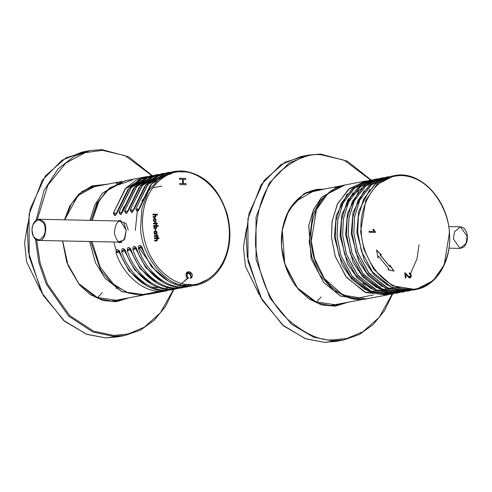 <?xml version="1.0" encoding="UTF-8"?>
<svg xmlns="http://www.w3.org/2000/svg" width="492" height="492" viewBox="0 0 492 492"><rect width="100%" height="100%" fill="white"/><g stroke="black" fill="none" stroke-linecap="round" stroke-linejoin="round"><path stroke-width="0.74" d="M115.884 288.226L118.314 288.521M109.138 188.411L96.826 203.374L91.217 220.318L96.826 203.374L109.138 188.411M90.792 241.609L100.774 270.348L112.656 284.376L128.972 293.281L112.656 284.376L100.774 270.348L90.792 241.609M122.164 181.419L102.545 193.085L94.747 205.084L90.067 220.293L94.747 205.084L102.545 193.085L122.164 181.419M89.636 241.584L95.485 262.722L104.882 278.054L122.004 291.762L145.097 294.751L121.635 291.584L104.882 278.054L95.485 262.722L89.636 241.584M117.889 182.963L116.087 183.301L117.889 182.963M27.78 223.626L24.6 242.71L26.611 261.818L40.375 290.212L26.611 261.818L24.6 242.71L27.78 223.626M102.281 292.543L97.348 298.023M333.146 189.605L320.298 200.515L312.648 214.789L309.179 241.584L311.823 256.91L319.443 274.542L333.834 290.71L353.822 298.884L333.834 290.71L319.443 274.542L311.823 256.91L309.179 241.584L312.648 214.789L320.298 200.515L333.146 189.605M373.311 294.936L354.006 298.902M341.958 185.693L321.663 197.224L313.564 209.561L308.798 225.318L311.116 258.571L323.711 282.513L340.624 296.123L363.071 299.382L340.458 296.043L323.711 282.513L311.159 258.712L308.748 225.637L313.41 209.9L321.399 197.513L341.958 185.693M337.641 187.243L334.917 187.76L337.641 187.243M246.609 228.085L243.423 247.168L245.434 266.277L259.204 294.671L245.434 266.277L243.423 247.168L246.609 228.085M321.11 296.996L316.172 302.482M115.583 301.036L119.765 299.554L115.583 301.036M96.537 186.185L96.893 186.197M118.381 299.812L114.882 301.098L118.381 299.812M93.228 186.148L98.271 185.933M117.932 300.717L124.421 298.675L117.932 300.717M102.926 185.053L102.57 185.047L102.926 185.053M103.775 184.82L96.746 185.398L78 195.508L64.71 219.776L71.475 203.719L81.524 192.403L92.847 186.382L103.775 184.82M62.675 241.037L68.167 265.766L78.622 283.503L95.608 297.223L118.535 300.612L125.626 298.447L112.053 301.202L98.83 298.632L78.622 283.503L68.167 265.766L62.675 241.037M81.617 191.659L95.534 185.632M96.143 185.521L102.57 185.047M107.68 184.156L91.912 185.921L78.72 194.168L69.6 206.376L64.526 219.776L69.6 206.376L78.72 194.168L91.912 185.921L107.68 184.156M62.582 241.031L66.721 262.199L79.563 284.936L90.128 294.474L102.89 300.52L116.487 301.707L129.175 297.771L116.487 301.707L102.89 300.52L90.128 294.474L79.563 284.936L66.721 262.199L62.582 241.031M37.3 219.617L47.853 185.201L65.805 163.049L85.153 152.668L102.453 150.355L125.251 155.7L151.899 175.662L125.251 155.7L102.453 150.355L85.153 152.668L65.799 163.055L47.847 185.22L37.294 219.647M36.642 239.991L40.11 262.98L47.527 284.112L69.612 315.513L93.517 331.147L113.861 335.464L128.197 333.957L144.224 327.223L160.331 312.906L173.436 289.53L160.331 312.906L144.224 327.223L128.197 333.957L113.861 335.464L93.517 331.147L69.612 315.513L47.527 284.112L40.11 262.98L36.642 239.991M175.373 283.749L175.583 283.048M156.259 180.915L155.81 180.336M102.453 150.355L101.438 149.636L90.153 150.57L74.372 156.167L58.087 168.854L44.065 190.416L36.076 220.299L44.065 190.416L58.087 168.854L74.372 156.167L90.153 150.57L101.438 149.636L102.453 150.355M35.461 239.198L38.825 262.543L46.254 284.068L68.628 316.116L92.939 332.038L113.621 336.368L125.122 335.439L113.621 336.368L92.939 332.038L68.628 316.116L46.254 284.068L38.825 262.543L35.461 239.198M152.311 175.595L128.578 156.751L101.955 149.642L90.153 150.57L82.053 152.108L62.066 160.177L42.294 180.275L29.089 214.334L29.169 256.738L43.228 295.446L64.889 321.54L86.973 334.376L105.737 337.906L117.022 336.971L121.044 336.048L105.737 337.906L86.401 334.173L63.628 320.47L41.66 292.654L28.413 252.002L27.337 229.875L30.24 208.909L45.325 175.964L66.057 157.809L86.131 151.493M334.406 305.489L338.588 304.013L334.406 305.489M312.051 190.607L317.094 190.392M337.211 304.271L333.705 305.557L337.211 304.271M311.99 190.742L311.375 190.791M329.123 305.876L343.244 303.133L336.756 305.175M321.75 189.512L321.393 189.5L321.75 189.512M322.604 189.272L315.569 189.857L295.108 201.775L287.002 214.334L282.279 230.293L284.727 263.829L297.451 287.961L314.431 301.682L337.364 305.065L344.449 302.906L330.876 305.655L317.654 303.084L297.451 287.961C286.719 276.086 276.928 249.05 283.503 224.352C289.585 199.383 309.136 188.135 322.604 189.272L321.393 189.5L322.604 189.272M314.966 189.98L321.393 189.5M326.51 188.614L304.197 193.51L288.97 209.826L282.297 229.272L281.461 246.437L285.545 266.658L298.386 289.394L308.951 298.933L321.719 304.978L335.316 306.165L348.004 302.229L335.316 306.165L321.719 304.978L308.951 298.933L298.386 289.394L285.545 266.658L281.461 246.437L282.297 229.272L288.97 209.826L304.197 193.51L326.51 188.614M321.276 154.808C308.779 153.221 294.868 158.99 279.542 172.102C263.189 187.686 255.182 212.095 255.52 245.336C259.284 278.675 270.336 303.625 288.669 320.194C305.673 334.228 320.347 340.802 332.69 339.917L347.02 338.416L363.053 331.682L379.154 317.371L392.259 293.995L379.154 317.371L363.053 331.682L347.02 338.416L332.69 339.917C320.347 340.802 305.673 334.228 288.669 320.194C270.336 303.625 259.284 278.675 255.52 245.336C255.182 212.095 263.189 187.686 279.542 172.102C294.868 158.99 308.779 153.221 321.276 154.808L344.074 160.158L370.716 180.115L344.074 160.158L321.276 154.808L320.71 154.107L308.982 155.029L289.007 163.098L269.247 183.165L256.037 217.169L256.074 259.499L270.047 298.183L291.639 324.314L313.687 337.223L332.444 340.827L343.951 339.892L332.444 340.827L313.687 337.223L291.639 324.314L270.047 298.183L256.074 259.499L256.037 217.169L269.247 183.165L289.007 163.098L308.982 155.029L320.267 154.094L321.276 154.808M371.128 180.035L347.395 161.204L320.784 154.101L308.982 155.029L300.876 156.561L280.895 164.635L261.123 184.734L247.919 218.792L247.999 261.197L262.052 299.905L283.712 325.999L305.803 338.834L324.566 342.364L335.845 341.43L343.951 339.892L359.344 334.523L373.041 324.695L384.338 310.926L392.671 293.915M339.867 340.507L324.566 342.364L305.224 338.625L282.451 324.929L260.483 297.106L247.242 256.461L246.166 234.333L249.069 213.368L264.149 180.416L284.88 162.268L304.96 155.952M460.5 226.855C463.562 227.144 465.696 229.34 466.902 233.454C467.855 237.519 467.425 241.258 465.617 244.665C463.974 245.914 466.508 246.461 460.063 248.417L466.022 243.515L467.179 236.332L460.5 226.855L467.179 236.332L466.022 243.515L460.063 248.417L453.384 238.94L454.54 231.757L460.5 226.855L448.735 226.615M387.93 285.563L374.129 274.899L364.387 260.643L356.817 232.636L358.643 211.369L369.769 189.549L358.643 211.369L356.817 232.636L364.387 260.643L374.129 274.899L387.93 285.563M389.406 176.634L371.989 184.211L360.07 199.371L354.56 216.91L353.853 232.98L357.721 252.365L369.018 273.257L388.452 288.435L410.925 290.409L409.012 290.827L386.964 287.777L368.323 272.377L357.561 251.898L353.853 232.98L354.492 217.353L359.64 200.256L370.845 185.17L387.468 176.942L389.406 176.634M382.327 286.621L368.526 275.957L358.785 261.707L351.208 233.7L353.041 212.433L364.16 190.607L353.041 212.433L351.208 233.7L358.785 261.707L368.526 275.957L382.327 286.621M383.803 177.698L366.386 185.269L354.468 200.428L348.957 217.974L348.25 234.044L352.118 253.423L363.416 274.321L382.85 289.493L405.322 291.467L403.409 291.885L381.362 288.835L362.721 273.441L351.958 252.956L348.25 234.044L348.889 218.417L354.037 201.314L365.242 186.228L381.866 178.006L383.803 177.698M376.724 287.679L362.924 277.021L353.182 262.765L345.605 234.758L347.438 213.491L358.557 191.665L347.438 213.491L345.605 234.758L353.182 262.765L362.924 277.021L376.724 287.679M378.2 178.756L360.784 186.327L348.865 201.492L343.354 219.032L342.647 235.102L346.516 254.487L357.813 275.379L377.247 290.557L399.719 292.525L397.807 292.949L375.759 289.899L357.118 274.499L346.356 254.02L342.647 235.102L343.287 219.475L348.434 202.378L359.64 187.286L376.263 179.063L378.2 178.756M371.122 288.743L357.321 278.078L347.58 263.823L340.003 235.816L341.835 214.549L352.955 192.729L341.835 214.549L340.003 235.816L347.58 263.823L357.321 278.078L371.122 288.743M372.598 179.814L355.181 187.391L343.262 202.55L337.752 220.09L337.045 236.16L340.913 255.545L352.211 276.436L371.644 291.615L394.117 293.589L392.204 294.007L370.156 290.957L351.516 275.557L340.753 255.077L337.045 236.16L337.684 220.533L342.832 203.436L354.037 188.35L370.661 180.121L372.598 179.814M365.519 289.8L351.719 279.136L341.971 264.887L334.4 236.88L336.233 215.613L347.352 193.787L336.233 215.613L334.4 236.88L341.971 264.887L351.719 279.136L365.519 289.8M366.995 180.878L349.578 188.448L337.66 203.608L332.149 221.154L331.442 237.224L335.31 256.603L346.608 277.5L366.042 292.672L388.514 294.647L386.601 295.065L364.554 292.014L345.913 276.621L335.15 256.135L331.442 237.224L332.082 221.597L337.229 204.494L348.434 189.408L365.058 181.185L366.995 180.878M393.231 293.687L370.581 292.223L350.784 277.168L339.234 256.092L335.298 236.492L335.962 220.662L341.276 203.362L352.801 188.239L369.787 180.3M383.742 292.648L391.927 292.629M396.927 293.103L374.683 290.532L355.685 275.231L344.677 254.561L340.901 235.434L341.565 219.604L346.878 202.304L358.404 187.175L375.39 179.242M404.436 291.572L381.786 290.108L361.989 275.046L350.439 253.97L346.503 234.37L347.174 218.546L352.481 201.246L364.006 186.117L380.993 178.178M394.947 290.526L403.132 290.508M408.132 290.981L385.888 288.41L366.891 273.109L355.882 252.439L352.106 233.313L352.776 217.482L358.084 200.183L369.609 185.06L386.595 177.12M449.381 233.509L449.307 233.442C452.185 250.145 441.619 289.413 409.123 289.53C376.528 288.084 360.704 248.282 361.368 231.646C358.49 214.942 369.062 175.675 401.552 175.558C434.153 176.997 449.971 216.806 449.307 233.442C449.971 216.806 434.153 176.997 401.552 175.558C369.062 175.675 358.49 214.942 361.368 231.646C360.704 248.282 376.528 288.084 409.123 289.53C441.619 289.413 452.185 250.145 449.307 233.442L444.19 264.936L433.218 280.581L415.765 289.548L392.229 285.766L373.76 269.327L363.877 249.26L360.611 231.701L365.796 200.281L376.767 184.635L394.221 175.669L376.767 184.635L365.796 200.281L360.611 231.701L363.877 249.26L373.76 269.327L392.229 285.766L415.765 289.548L412.862 290.102L390.82 287.045L372.18 271.652L361.417 251.166L357.709 232.255L358.397 216.296L363.822 198.86L375.556 183.713L392.776 175.97M386.601 295.065L366.46 298.878C340.858 304.812 312.598 275.133 311.178 241.074C308.933 213.651 324.056 188.393 344.917 184.992L327.463 193.959L316.491 209.604L311.301 241.031L314.572 258.589L324.456 278.65L342.924 295.095L366.46 298.878L342.924 295.095L324.456 278.65L314.572 258.589L311.301 241.031L316.491 209.604L327.463 193.959L344.917 184.992L365.058 181.185M370.661 180.121L368.908 180.453L352.29 188.676L341.085 203.768L335.931 220.865L335.298 236.492L339.006 255.41L349.769 275.889L368.41 291.289L390.451 294.339L392.204 294.007M376.263 179.063L374.517 179.395L357.893 187.618L346.688 202.704L341.534 219.807L340.901 235.434L344.609 254.346L355.372 274.831L374.012 290.225L396.054 293.281L397.807 292.949M381.866 178.006L380.119 178.332L363.496 186.56L352.29 201.646L347.143 218.743L346.503 234.37L350.212 253.288L360.974 273.767L379.615 289.167L401.656 292.217L403.409 291.885M387.468 176.942L385.722 177.274L369.098 185.496L357.893 200.588L352.746 217.685L352.106 233.313L355.814 252.23L366.577 272.709L385.218 288.109L407.259 291.159L409.012 290.827M415.765 289.548C436.625 286.153 451.748 260.889 449.503 233.466C448.083 199.414 419.824 169.734 394.221 175.669L391.324 176.216L374.701 184.438L363.496 199.524L358.348 216.628L357.709 232.255L361.534 251.517L372.702 272.31L391.933 287.549L414.307 289.794M408.569 276.356L404.91 272.63L408.569 276.356L410.433 276.59L410.273 274.382L409.313 273.903L409.332 272.912L410.709 273.737L411.287 275.538L410.906 277.371L408.501 277.427L405.74 274.019L405.998 277.943L405.26 277.931L404.91 272.63L405.26 277.931L405.998 277.943L405.74 274.019L408.501 277.427L410.027 277.98L410.906 277.371L411.287 275.538L410.709 273.737L409.332 272.912L409.313 273.903L410.273 274.382L410.433 276.59L409.873 276.996L408.569 276.356L408.071 276.984M380.144 254.862L389.996 266.799L389.892 265.17L393.938 271.074L387.942 269.77L389.006 269.007L378.52 256.301L378.01 257.74L376.589 250.047L381.398 254.881L379.972 254.893L389.996 266.799L379.972 254.893L381.398 254.881L376.589 250.047L378.01 257.74L378.52 256.301L377.838 257.771L378.52 256.301L389.006 269.007L387.942 269.77L393.938 271.074L389.892 265.17L389.996 266.799L380.144 254.862M375.384 231.793L375.427 232.427L369.234 232.304L369.166 231.326L373.988 231.424L372.948 229.438L373.686 229.45L375.384 231.793L375.255 232.464L375.384 231.793L373.686 229.45L372.948 229.438L373.988 231.424L369.166 231.326L369.234 232.304L375.427 232.427L375.384 231.793M350.083 197.114L361.651 188.27M418.993 244.875L417.001 258.823L410.568 273.558M410.476 273.693L410.125 274.216M372.106 287.974L362.905 283.361L365.261 284.837M348.933 198.497L347.272 200.736M410.26 276.627L408.397 276.393L404.738 272.66L408.397 276.393L409.787 277.008M409.159 272.943L410.537 273.767L411.115 275.575L410.734 277.402L409.941 277.992L410.734 277.402L411.115 275.575L410.537 273.767L409.159 272.943M405.568 274.05L405.826 277.974L405.568 274.05M376.417 250.077L381.226 254.911L376.417 250.077M389.719 265.206L393.766 271.11L389.719 265.206M368.994 231.357L373.988 231.424L368.994 231.357M372.776 229.469L373.686 229.45L375.212 231.824L373.514 229.487L372.776 229.469M32.134 231.117C32.085 235.932 34.458 238.866 39.268 239.93C43.813 237.095 45.75 233.343 45.067 228.669C45.116 223.86 42.742 220.92 37.933 219.862C33.388 222.692 31.451 226.443 32.134 231.117C31.451 226.443 33.388 222.692 37.933 219.862C42.742 220.92 45.116 223.86 45.067 228.669C45.75 233.343 43.813 237.095 39.268 239.93C34.458 238.866 32.085 235.932 32.134 231.117L32.134 231.117M121.881 242.144L39.717 240.471L121.881 242.144C118.701 243.355 116.198 240.262 114.365 232.864C115.177 224.967 117.213 221.019 120.472 221.006L39.231 219.26C34.458 220.053 32.054 224.026 32.011 231.16C32.73 236.953 34.993 240.084 38.794 240.545L39.717 240.471C45.079 241.308 48.167 225.115 43.333 221.523L39.231 219.26L43.333 221.523C48.167 225.115 45.079 241.308 39.717 240.471L121.752 242.169M33.099 235.428L32.201 231.191M115.718 215.188L114.777 215.662L115.571 215.305L117.25 212.526L114.777 215.662L113.375 213.264L116.309 213.374L127.926 189.445L116.309 213.374L117.268 212.636L116.309 213.374L113.443 212.975L114.777 215.662L113.683 213.313L114.913 215.57L115.565 215.299M147.563 176.53L136.093 180.183L125.854 188.122L113.443 212.975L125.097 188.959L145.626 176.837L147.563 176.53M159.574 291.282L139.734 295.175L127.742 292.845L113.627 284.29L100.054 266.922L92.01 241.633L100.054 266.922L113.627 284.29L127.742 292.845L139.734 295.175L160.22 291.301C143.074 291.953 122.76 274.265 116.1 252.894L116.284 252.507L119.87 251.83L118.861 251.806L128.898 270.741L146.087 285.458L128.898 270.741L118.861 251.806L116.1 252.894C122.76 274.265 143.074 291.953 160.22 291.301L167.169 290.723L160.22 291.301L139.734 295.175L149.408 294.081L167.169 290.723M180.183 284.616L187.796 278.398M179.869 184.242L180.287 184.562M171.892 289.819L164.076 290.569C146.93 291.221 126.61 273.534 119.95 252.168C126.61 273.534 146.93 291.221 164.076 290.569L174.691 289.241M121.321 214.131L120.38 214.598L121.173 214.241L122.852 211.468L120.38 214.598L118.978 212.2L121.911 212.31L133.529 188.381L121.911 212.31L122.871 211.572L121.911 212.31L119.285 212.255L119.052 211.911L120.38 214.598L119.285 212.255L120.515 214.512L121.167 214.235M153.166 175.472L141.696 179.125L131.456 187.065L119.052 211.911L130.7 187.901L151.228 175.779L149.482 176.111L128.953 188.227L117.25 212.526L129.291 187.846L139.193 179.863L150.355 175.958M151.69 284.394L134.5 269.684L124.464 250.742L121.702 251.836C128.363 273.208 148.676 290.895 165.822 290.243L164.076 290.569L165.822 290.243C148.676 290.895 128.363 273.208 121.702 251.836C121.678 247.624 122.963 247.384 125.558 251.105C132.213 272.476 152.532 290.163 169.678 289.511C152.532 290.163 132.213 272.476 125.558 251.105L124.415 249.106L121.702 251.836L124.451 249.149L121.887 251.449L124.464 250.742L134.5 269.684L151.69 284.394M179.408 288.287L169.678 289.511L176.628 288.933L171.425 289.179C154.279 289.831 133.965 272.144 127.305 250.779C133.965 272.144 154.279 289.831 171.425 289.179M125.472 250.772L124.464 250.742L125.472 250.772M126.924 213.067L125.983 213.54L126.776 213.184L128.455 210.41L125.983 213.54L124.581 211.142L127.514 211.252L139.131 187.323L127.514 211.252L128.474 210.514L127.514 211.252L124.654 210.853L125.983 213.54L124.888 211.191L126.118 213.448L126.77 213.177M158.768 174.414L147.299 178.067L137.059 186.001L124.654 210.853L136.302 186.837L156.831 174.722L158.768 174.414M157.292 283.337L140.103 268.62L130.066 249.684L127.305 250.779C127.28 246.566 128.566 246.326 131.161 250.047C137.815 271.418 158.135 289.105 175.281 288.453C158.135 289.105 137.815 271.418 131.161 250.047L130.023 248.048L127.305 250.779L130.06 248.085L127.496 250.385L130.066 249.684L140.103 268.62L157.292 283.337M185.01 287.223L175.281 288.453L182.231 287.875L177.028 288.121L185.896 287.125M131.075 249.708L130.066 249.684L131.075 249.708M132.526 212.009L131.585 212.482L132.379 212.126L134.058 209.346L131.585 212.482L130.183 210.084L133.117 210.195L144.734 186.265L133.117 210.195L134.076 209.457L133.117 210.195L130.257 209.795L131.585 212.482L130.491 210.133L131.721 212.39L132.373 212.12M164.371 173.35L152.901 177.003L142.662 184.943L130.257 209.795L141.905 185.779L162.434 173.658L164.371 173.35M135.952 247.347L133.098 249.327L136.678 248.651L135.675 248.626L145.706 267.562L162.895 282.279L145.706 267.562L135.675 248.626L132.908 249.715C139.568 271.086 159.882 288.773 177.028 288.121L175.281 288.453L177.028 288.121C159.882 288.773 139.568 271.086 132.908 249.715C132.883 245.508 134.168 245.262 136.764 248.989C143.418 270.354 163.738 288.041 180.884 287.389C163.738 288.041 143.418 270.354 136.764 248.989L135.626 246.99L132.908 249.715L135.663 247.027M190.613 286.166L180.884 287.389L187.833 286.818L182.63 287.064L191.499 286.061M138.129 210.951L137.188 211.419L137.981 211.062L139.66 208.288L137.188 211.419L135.786 209.02L138.726 209.131L150.337 185.201L138.726 209.131L139.679 208.393L138.726 209.131L136.093 209.075L135.86 208.731L137.188 211.419L136.093 209.075L137.323 211.332L137.975 211.056M169.974 172.292L158.504 175.945L148.264 183.885L135.86 208.731L147.508 184.721L168.036 172.6L169.974 172.292M168.498 281.215L151.308 266.504L141.278 247.562L138.51 248.657C145.171 270.028 165.49 287.715 182.63 287.064L180.884 287.389L182.63 287.064C165.49 287.715 145.171 270.028 138.51 248.657C138.486 244.45 139.771 244.204 142.366 247.925C149.027 269.296 169.34 286.984 186.486 286.332C169.34 286.984 149.027 269.296 142.366 247.925L141.229 245.926L138.51 248.657L141.259 245.963L138.701 248.269L141.278 247.562L151.308 266.504L168.498 281.215M207.636 279.474L194.623 285.508L186.486 286.332L195.816 285.305L188.867 285.883C167.034 288.023 140.466 255.729 140.65 227.261L141.887 208.522L148.553 190.755L160.14 177.655L174.273 171.419L181.53 170.853L174.273 171.419L160.14 177.655L148.553 190.755L141.887 208.522L140.65 227.261C140.466 255.729 167.034 288.023 188.867 285.883L195.816 285.305C207.569 282.838 216.689 275.532 223.177 263.38C230.49 248.472 231.824 232.033 227.187 214.069C218.626 187.581 203.448 173.172 181.653 170.841L171.892 171.874L151.364 183.99L139.66 208.288L151.831 183.473L161.831 175.503L173.086 171.665M142.28 247.593L141.278 247.562L142.28 247.593M156.714 240.969L157.551 239.807L156.837 238.571L157.391 239.21L156.923 238.552L159.014 238.595L158.959 237.82L154.5 237.734L154.549 238.503L156.105 238.534L157.016 239.542L156.105 238.534L154.549 238.503L154.5 237.734L158.959 237.82L159.014 238.595L156.837 238.571L157.551 239.807L157.305 239.229L157.551 239.807L156.714 240.969L154.716 240.932L154.66 240.157L156.634 240.188L157.016 239.549L156.53 240.194L154.66 240.157L154.716 240.932L156.856 240.957M155.355 229.457L156.745 227.728L155.921 226.302L156.745 227.747L155.355 229.457L153.756 227.698L154.334 226.265L153.738 226.252L153.682 225.484L158.147 225.576L158.196 226.332L156.007 226.289L158.196 226.332L158.147 225.576L153.682 225.484L153.738 226.252L154.334 226.265L153.756 227.698L155.632 229.438M155.152 217.409L155.982 216.24L155.275 215.004L155.823 215.65L155.361 214.986L157.446 215.029L157.397 214.254L152.932 214.168L152.987 214.942L154.543 214.973L155.447 215.976L154.543 214.973L152.987 214.942L152.932 214.168L157.397 214.254L157.446 215.029L155.275 215.004L155.982 216.24L155.736 215.662L155.982 216.24L155.152 217.409L153.147 217.366L153.098 216.591L154.98 216.64L155.454 215.988L154.962 216.628L153.098 216.591L153.147 217.366L155.287 217.396M168.036 172.6L166.29 172.932L145.761 185.047L134.058 209.346L146.099 184.666L156.001 176.683L167.169 172.778M162.434 173.658L160.687 173.99L140.159 186.111L128.455 210.41L140.497 185.73L150.398 177.747L161.56 173.836M156.831 174.722L155.085 175.054L134.556 187.169L122.852 211.468L134.894 186.788L144.796 178.805L155.958 174.9M166.179 288.423L167.907 287.512M145.626 176.837L125.14 180.712L106.198 191.124L97.674 203.294L92.293 220.342L99.255 200.33L110.177 187.575L132.096 180.14M116.1 252.894C116.075 248.688 117.36 248.442 119.95 252.168L118.812 250.17L116.1 252.894M126.18 230.201L124.181 239.967L117.68 242.156L119.685 242.599L124.771 238.921L126.18 230.201L120.14 220.502L118.228 220.865L123.664 222.396L126.18 230.201M182.477 172.028C169.648 169.396 140.583 185.373 142.532 226.929C145.663 268.527 176.794 286.258 189.346 284.376C202.169 287.002 231.234 271.03 229.284 229.469C226.154 187.87 195.023 170.14 182.477 172.028C195.023 170.14 226.154 187.87 229.284 229.469C231.234 271.03 202.169 287.002 189.346 284.376C176.794 286.258 145.663 268.527 142.532 226.929C140.583 185.373 169.648 169.396 182.477 172.028L181.53 170.853L182.477 172.028M188.295 277.476L188.165 278.497L186.579 277.279C183.356 268.712 194.906 271.486 191.825 277.31L190.595 278.411L190.349 277.402L191.234 276.645L190.687 273.417L187.108 273.38L187.095 276.658L188.295 277.476L188.079 278.509L188.295 277.476L187.095 276.658L187.108 273.38L188.202 272.777L190.687 273.417L191.234 276.645L190.349 277.402L190.595 278.411L191.825 277.31L188.147 271.719L186.579 277.279L188.165 278.497L188.295 277.476M186.087 184.678L179.894 184.555L179.82 183.485L182.735 183.547L182.458 179.377L179.543 179.316L179.475 178.252L185.668 178.381L185.736 179.445L183.19 179.389L183.467 183.559L186.013 183.614L186.087 184.678L186.013 183.614L183.467 183.559L183.19 179.389L185.736 179.445L185.668 178.381L179.475 178.252L179.543 179.316L182.458 179.377L182.735 183.547L179.82 183.485L179.894 184.555L186.087 184.678M154.875 222.095C156.567 220.822 156.481 219.512 154.617 218.171C152.926 219.444 153.012 220.748 154.875 222.095C153.012 220.748 152.926 219.444 154.617 218.171C156.481 219.512 156.567 220.822 154.875 222.095L155.109 222.077M157.188 223.214L157.243 223.989L156.419 223.971L156.468 224.739L155.921 224.727L155.872 223.958L153.584 223.915L153.535 223.14L155.823 223.183L155.78 222.575L156.333 222.587L156.37 223.196L157.188 223.214L157.157 224.008L157.188 223.214L156.37 223.196L156.333 222.587L155.78 222.575L155.823 223.183L153.535 223.14L153.584 223.915L155.872 223.958L155.921 224.727L156.468 224.739L156.419 223.971L157.243 223.989L157.188 223.214M157.034 232.126L156.481 233.534L157.053 233.546L157.102 234.321L154.273 234.26L154.217 233.491L154.777 233.503L154.039 232.064L155.435 230.361L157.034 232.126L156.394 233.552L157.053 233.546L156.394 233.552L157.034 232.126L155.349 230.379L157.034 232.126M158.073 236.498L157.249 236.48L157.299 237.249L156.751 237.236L156.702 236.468L154.414 236.424L154.365 235.65L156.653 235.693L156.61 235.084L157.163 235.096L157.206 235.705L158.018 235.723L158.073 236.498L158.018 235.723L157.206 235.705L157.163 235.096L156.61 235.084L156.653 235.693L154.365 235.65L154.414 236.424L156.702 236.468L156.751 237.236L157.299 237.249L157.249 236.48L158.073 236.498M120.325 242.568L119.058 242.181M128.246 230.238L126.118 223.497L119.488 220.896L120.755 220.557M189.408 271.719L186.037 273.724M154.427 269.376L139.211 248.103M135.3 230.422L137.268 211.4M137.286 211.339L137.969 209.211M141.856 200.865L146.376 194.887M157.569 287.74L151.831 287.113L157.569 287.74M116.659 252.39L113.849 242.076M141.075 181.966L145.509 181.013M124.212 206.209L121.573 212.359M119.525 220.533L119.464 220.896M153.012 216.603L154.875 216.646L153.012 216.603M155.896 216.252L155.066 217.421L155.896 216.252M157.397 214.254L157.36 215.047L157.397 214.254M152.846 214.18L157.311 214.272L152.846 214.18M179.734 183.504L182.735 183.547L179.734 183.504M179.389 178.27L185.668 178.381L185.65 179.457L185.582 178.393L179.389 178.27M183.104 179.408L183.381 183.577L186.013 183.614L186.001 184.697L185.927 183.627L183.381 183.577L183.104 179.408M188.104 271.725L191.739 277.328L190.509 278.429L191.739 277.328L188.104 271.725M188.159 272.789L187.022 273.398L187.009 276.676L188.208 277.494L187.009 276.676L187.022 273.398L188.159 272.789M154.74 221.357L154.826 221.345C153.695 220.514 153.639 219.709 154.66 218.922C155.792 219.752 155.847 220.557 154.826 221.345L154.74 221.357C153.609 220.527 153.553 219.721 154.574 218.94C153.553 219.721 153.609 220.527 154.74 221.357M154.482 218.94L154.66 218.922C153.639 219.709 153.695 220.514 154.826 221.345C155.847 220.557 155.792 219.752 154.66 218.922M154.34 218.196L154.531 218.184C156.394 219.53 156.481 220.84 154.789 222.113C156.481 220.84 156.394 219.53 154.531 218.184L154.34 218.196M156.333 223.989L156.382 224.758L156.333 223.989M153.449 223.159L155.823 223.183L153.449 223.159M155.693 222.593L156.333 222.587L156.284 223.214L157.102 223.233L156.284 223.214L156.247 222.605L155.693 222.593M153.596 225.496L158.147 225.576L158.11 226.351L158.061 225.588L153.596 225.496M156.659 227.765L155.269 229.475L156.659 227.765M155.005 226.197L156.185 227.427L155.466 228.62L154.291 227.39L154.918 226.209L154.205 227.402L155.38 228.639L154.205 227.402L154.962 226.203M156.185 227.427C155.454 225.957 154.826 225.945 154.291 227.39C155.017 228.854 155.65 228.872 156.185 227.427M155.435 230.361L154.039 232.064L154.777 233.503L154.217 233.491L154.273 234.26L157.102 234.321L157.053 233.546L156.394 233.552L156.948 232.138L155.14 230.379M154.131 233.509L154.691 233.516L154.131 233.509M155.281 231.203L154.525 232.402L155.736 233.62L154.525 232.402L155.281 231.203M156.493 232.421L155.78 233.614L154.611 232.384L155.324 231.191L156.493 232.421C155.767 230.957 155.14 230.945 154.611 232.384C155.337 233.848 155.964 233.86 156.493 232.421M156.966 233.565L157.016 234.333L156.966 233.565M157.163 236.498L157.212 237.261L157.163 236.498M154.279 235.662L156.653 235.693L154.279 235.662M156.524 235.102L157.163 235.096L157.12 235.723L158.018 235.723L157.987 236.511L157.932 235.736L157.12 235.723L157.077 235.114L156.524 235.102M158.959 237.82L158.928 238.614L158.959 237.82M154.414 237.747L158.873 237.839L154.414 237.747M157.465 239.819L156.628 240.988L157.465 239.819M118.849 250.207L116.284 252.507L119.15 250.526M144.248 294.923L111.149 301.184M122.219 181.407L89.655 187.563M363.071 299.382L329.972 305.643M341.577 185.761L308.484 192.021M307.272 192.249L305.969 192.495M117.022 336.971L125.122 335.439L140.521 330.064L154.217 320.237L165.521 306.461L173.848 289.444M460.063 248.417L448.993 248.189M384.141 179.482L385.125 179.494M376.497 180.453L368.102 183.965M187.507 278.257L181.862 283.324M162.065 176.327L164.623 176.659M170.017 174.082L171.056 174.088M191.259 284.794L182.803 285.225M161.874 186.111L152.606 187.864"/></g></svg>
